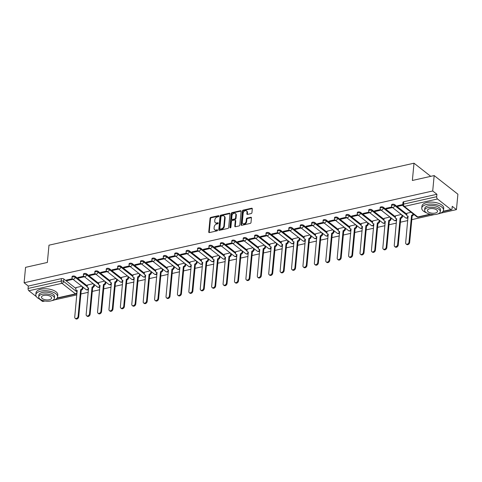 <?xml version="1.0" encoding="UTF-8"?>
<svg xmlns="http://www.w3.org/2000/svg" width="482" height="482" viewBox="0 0 482 482"><rect width="100%" height="100%" fill="white"/><g stroke="black" fill="none" stroke-linecap="round" stroke-linejoin="round"><path stroke-width="0.72" d="M218.918 216.093A0.603 0.434 -51.9 0 0 218.46 215.671L210.833 217.382A0.862 0.621 -51.9 0 0 210.044 218.304L208.748 231.993A0.862 0.621 -51.9 0 0 209.399 232.589L217.027 230.878A0.603 0.434 -51.9 0 0 217.129 229.812L216.141 230.035A2.747 1.988 -51.9 0 1 214.671 229.763A2.747 1.988 -51.9 0 1 214.074 228.119L214.177 226.974A2.747 1.988 -51.9 0 1 216.707 224.028L217.695 223.805A0.603 0.434 -51.9 0 0 217.798 222.744L216.81 222.961A2.747 1.988 -51.9 0 1 215.34 222.69A2.747 1.988 -51.9 0 1 214.737 221.045L214.845 219.906A2.747 1.988 -51.9 0 1 217.376 216.96L218.364 216.737A0.603 0.434 -51.9 0 0 218.918 216.093M251.146 213.574A0.862 0.621 -51.9 0 0 251.935 212.652L252.297 208.814A0.862 0.621 -51.9 0 0 251.652 208.218L243.181 210.122A0.862 0.621 -51.9 0 0 242.392 211.044L241.096 224.726A0.862 0.621 -51.9 0 0 241.741 225.323L250.218 223.419A0.862 0.621 -51.9 0 0 251.008 222.497L251.441 217.864A0.862 0.621 -51.9 0 0 250.797 217.262L247.17 218.075A0.862 0.621 -51.9 0 0 246.38 218.997L246.163 221.298A2.296 1.663 -51.9 0 1 244.856 223.407A2.296 1.663 -51.9 0 1 242.826 223.54A2.296 1.663 -51.9 0 1 242.326 222.16L243.175 213.152A2.296 1.663 -51.9 0 1 244.482 211.044A2.296 1.663 -51.9 0 1 246.513 210.917A2.296 1.663 -51.9 0 1 247.019 212.291L246.874 213.791A0.862 0.621 -51.9 0 0 247.519 214.394L251.146 213.574M24.1 282.759L25.558 267.347L47.356 262.455L48.989 245.181L414.002 163.199L412.369 180.473L434.168 175.575L432.709 190.986L24.1 282.759L28.299 286.061L28.07 288.459L61.208 281.018A1.747 0.801 5.4 0 1 63.624 281.434L77.054 291.978A1.747 0.801 5.4 0 1 77.108 292.026M229.968 213.833A0.862 0.621 -51.9 0 0 229.324 213.231L220.852 215.135A0.862 0.621 -51.9 0 0 220.063 216.057L218.768 229.739A0.862 0.621 -51.9 0 0 219.412 230.342L227.884 228.438A0.862 0.621 -51.9 0 0 228.673 227.516L229.968 213.833M232.017 212.628L240.488 210.724A0.862 0.621 -51.9 0 1 241.133 211.321L239.843 225.01A0.862 0.621 -51.9 0 1 239.048 225.931L235.427 226.745A0.862 0.621 -51.9 0 1 234.776 226.142L235.306 220.593A0.862 0.621 -51.9 0 0 234.656 219.997L232.252 220.533A0.862 0.621 -51.9 0 0 231.462 221.455L230.914 227.233A0.603 0.434 -51.9 0 1 229.908 227.462L231.227 213.55A0.862 0.621 -51.9 0 1 232.017 212.628L232.493 213.002L240.964 211.098L240.488 210.724M434.168 175.575L457.9 194.21L456.442 209.622L440.458 213.213M47.646 301.25L48.549 301.232M54.526 299.888L76.837 294.882M80.88 293.972L88.248 292.315M92.291 291.411L99.66 289.754M103.702 288.845L111.071 287.188M115.114 286.284L122.482 284.627M126.525 283.717L133.894 282.066M137.936 281.157L145.305 279.5M149.348 278.596L156.716 276.939M160.759 276.029L168.128 274.372M172.17 273.469L179.539 271.812M183.582 270.902L190.95 269.251M194.993 268.341L202.362 266.685M206.404 265.781L213.773 264.124M217.816 263.214L225.184 261.563M229.227 260.654L236.596 258.997M240.638 258.087L248.007 256.436M252.05 255.526L259.418 253.869M263.461 252.966L270.83 251.309M274.873 250.399L282.241 248.748M286.284 247.838L293.652 246.182M297.695 245.278L305.064 243.621M309.107 242.711L316.475 241.054M320.518 240.15L327.887 238.494M331.929 237.584L339.298 235.933M343.341 235.023L350.709 233.366M354.752 232.463L362.121 230.806M366.163 229.896L373.532 228.245M377.575 227.335L384.943 225.678M388.986 224.769L396.355 223.118M400.397 222.208L407.766 220.551M411.809 219.647L434.481 214.55M432.709 190.986L436.915 194.282L436.686 196.686A1.747 0.904 77.3 0 0 437.487 198.982L450.923 209.525A1.747 0.904 77.3 0 0 451.447 209.688A1.747 0.904 77.3 0 0 452.014 208.724L452.243 206.32L456.442 209.622M28.299 286.061L61.437 278.614A1.747 0.801 5.4 0 1 63.847 279.036L75.903 288.495M44.886 300.997L42.838 301.461A1.747 0.904 -102.7 0 1 42.308 301.298L39.295 298.936M36.397 296.659L28.878 290.754A1.747 0.904 -102.7 0 1 28.07 288.459M83.766 276.186L77.825 277.524L78.536 278.084L78.608 277.349M93.207 283.657L87.399 285.043M95.177 273.625L89.236 274.963L89.947 275.517L90.02 274.782M104.618 281.09L98.81 282.476M106.588 271.065L100.648 272.396L101.359 272.957L101.431 272.222M116.029 278.53L110.221 279.915M118 268.498L112.059 269.836L112.77 270.396L112.842 269.661M127.441 275.963L121.633 277.349M129.411 265.937L123.47 267.269L124.181 267.829L124.254 267.094M138.852 273.402L133.044 274.788M140.822 263.377L134.882 264.708L135.593 265.269L135.665 264.534M150.264 270.842L144.455 272.228M152.234 260.81L146.293 262.148L147.004 262.702L147.076 261.973M161.675 268.275L155.867 269.661M163.645 258.25L157.704 259.581L158.415 260.141L158.488 259.406M173.086 265.715L167.278 267.1M175.056 255.683L169.116 257.02L169.827 257.581L169.899 256.846M184.498 263.154L178.689 264.54M186.468 253.122L180.527 254.46L181.238 255.014L181.31 254.279M195.909 260.587L190.101 261.973M197.879 250.562L191.938 251.893L192.649 252.454L192.722 251.718M207.32 258.027L201.512 259.412M209.29 247.995L203.35 249.333L204.061 249.893L204.133 249.158M218.732 255.46L212.923 256.846M220.702 245.434L214.761 246.766L215.472 247.326L215.544 246.591M230.143 252.899L224.335 254.285M232.113 242.868L226.172 244.205L226.883 244.766L226.956 244.031M241.554 250.339L235.746 251.725M243.524 240.307L237.584 241.645L238.295 242.199L238.367 241.464M252.966 247.772L247.158 249.158M254.936 237.747L248.995 239.078L249.706 239.638L249.778 238.903M264.377 245.211L258.569 246.597M266.347 235.18L260.407 236.517L261.117 237.078L261.19 236.343M275.788 242.645L269.98 244.031M277.759 232.619L271.818 233.951L272.529 234.511L272.601 233.776M287.2 240.084L281.392 241.47M289.17 230.053L283.229 231.39L283.94 231.95L284.012 231.215M298.611 237.524L292.803 238.909M300.581 227.492L294.641 228.83L295.352 229.384L295.424 228.655M310.022 234.957L304.214 236.343M311.993 224.931L306.052 226.263L306.763 226.823L306.835 226.088M321.434 232.396L315.626 233.782M323.404 222.365L317.463 223.702L318.174 224.263L318.247 223.528M332.845 229.83L327.037 231.215M334.815 219.804L328.875 221.136L329.586 221.696L329.658 220.961M344.256 227.269L338.448 228.655M346.227 217.243L340.286 218.575L340.997 219.135L341.069 218.4M355.668 224.708L349.86 226.094M357.638 214.677L351.697 216.014L352.408 216.569L352.481 215.84M367.079 222.142L361.271 223.528M369.049 212.116L363.109 213.448L363.82 214.008L363.886 213.273M378.484 219.581L372.682 220.967M380.461 209.55L374.52 210.887L375.231 211.447L375.297 210.712M389.896 217.02L384.094 218.406M391.872 206.989L385.931 208.326L386.642 208.881L386.709 208.146M401.307 214.454L395.505 215.84M402.771 204.543L397.343 205.76L398.054 206.32L398.12 205.585M411.074 212.261L406.916 213.279M394.776 204.705L394.698 205.561A1.747 0.801 5.4 0 0 392.776 205.079A1.747 0.801 5.4 0 0 391.492 205.724L391.571 204.874A1.747 0.801 -174.6 0 1 392.854 204.223A1.747 0.801 -174.6 0 1 394.776 204.705L406.832 214.171M383.365 207.272L383.286 208.122A1.747 0.801 5.4 0 0 381.364 207.64A1.747 0.801 5.4 0 0 380.081 208.284L380.159 207.435A1.747 0.801 -174.6 0 1 381.443 206.79A1.747 0.801 -174.6 0 1 383.365 207.272L395.421 216.737M371.953 209.833L371.875 210.682A1.747 0.801 5.4 0 0 369.953 210.206A1.747 0.801 5.4 0 0 368.67 210.851L368.748 209.995A1.747 0.801 -174.6 0 1 370.031 209.351A1.747 0.801 -174.6 0 1 371.953 209.833L384.009 219.298M360.542 212.393L360.464 213.249A1.747 0.801 5.4 0 0 358.542 212.767A1.747 0.801 5.4 0 0 357.258 213.412L357.337 212.562A1.747 0.801 -174.6 0 1 358.62 211.917A1.747 0.801 -174.6 0 1 360.542 212.393L372.598 221.859M349.131 214.96L349.052 215.809A1.747 0.801 5.4 0 0 347.13 215.327A1.747 0.801 5.4 0 0 345.847 215.972L345.925 215.123A1.747 0.801 -174.6 0 1 347.209 214.478A1.747 0.801 -174.6 0 1 349.131 214.96L361.187 224.425M337.719 217.521L337.641 218.376A1.747 0.801 5.4 0 0 335.719 217.894A1.747 0.801 5.4 0 0 334.436 218.539L334.514 217.683A1.747 0.801 -174.6 0 1 335.797 217.039A1.747 0.801 -174.6 0 1 337.719 217.521L349.775 226.986M326.308 220.087L326.23 220.937A1.747 0.801 5.4 0 0 324.308 220.455A1.747 0.801 5.4 0 0 323.024 221.099L323.103 220.25A1.747 0.801 -174.6 0 1 324.386 219.605A1.747 0.801 -174.6 0 1 326.308 220.087L338.364 229.546M314.897 222.648L314.818 223.497A1.747 0.801 5.4 0 0 312.896 223.021A1.747 0.801 5.4 0 0 311.613 223.666L311.691 222.811A1.747 0.801 -174.6 0 1 312.975 222.166A1.747 0.801 -174.6 0 1 314.897 222.648L326.953 232.113M303.485 225.208L303.407 226.064A1.747 0.801 5.4 0 0 301.485 225.582A1.747 0.801 5.4 0 0 300.202 226.227L300.28 225.377A1.747 0.801 -174.6 0 1 301.563 224.726A1.747 0.801 -174.6 0 1 303.485 225.208L315.541 234.674M292.074 227.775L291.996 228.625A1.747 0.801 5.4 0 0 290.074 228.143A1.747 0.801 5.4 0 0 288.79 228.787L288.869 227.938A1.747 0.801 -174.6 0 1 290.152 227.293A1.747 0.801 -174.6 0 1 292.074 227.775L304.13 237.24M280.663 230.336L280.584 231.191A1.747 0.801 5.4 0 0 278.662 230.709A1.747 0.801 5.4 0 0 277.379 231.354L277.457 230.498A1.747 0.801 -174.6 0 1 278.741 229.854A1.747 0.801 -174.6 0 1 280.663 230.336L292.719 239.801M269.251 232.902L269.173 233.752A1.747 0.801 5.4 0 0 267.251 233.27A1.747 0.801 5.4 0 0 265.968 233.915L266.046 233.065A1.747 0.801 -174.6 0 1 267.329 232.42A1.747 0.801 -174.6 0 1 269.251 232.902L281.307 242.362M257.84 235.463L257.762 236.313A1.747 0.801 5.4 0 0 255.84 235.831A1.747 0.801 5.4 0 0 254.556 236.481L254.635 235.626A1.747 0.801 -174.6 0 1 255.918 234.981A1.747 0.801 -174.6 0 1 257.84 235.463L269.896 244.928M246.429 238.024L246.35 238.879A1.747 0.801 5.4 0 0 244.428 238.397A1.747 0.801 5.4 0 0 243.145 239.042L243.223 238.192A1.747 0.801 -174.6 0 1 244.507 237.542A1.747 0.801 -174.6 0 1 246.429 238.024L258.485 247.489M235.017 240.59L234.939 241.44A1.747 0.801 5.4 0 0 233.017 240.958A1.747 0.801 5.4 0 0 231.734 241.603L231.812 240.753A1.747 0.801 -174.6 0 1 233.095 240.108A1.747 0.801 -174.6 0 1 235.017 240.59L247.073 250.056M223.606 243.151L223.528 244.006A1.747 0.801 5.4 0 0 221.606 243.524A1.747 0.801 5.4 0 0 220.322 244.169L220.401 243.314A1.747 0.801 -174.6 0 1 221.684 242.669A1.747 0.801 -174.6 0 1 223.606 243.151L235.662 252.616M212.194 245.712L212.116 246.567A1.747 0.801 5.4 0 0 210.194 246.085A1.747 0.801 5.4 0 0 208.911 246.73L208.989 245.88A1.747 0.801 -174.6 0 1 210.273 245.236A1.747 0.801 -174.6 0 1 212.194 245.712L224.251 255.177M200.783 248.278L200.705 249.128A1.747 0.801 5.4 0 0 198.783 248.646A1.747 0.801 5.4 0 0 197.5 249.29L197.578 248.441A1.747 0.801 -174.6 0 1 198.861 247.796A1.747 0.801 -174.6 0 1 200.783 248.278L212.839 257.743M189.372 250.839L189.293 251.694A1.747 0.801 5.4 0 0 187.371 251.212A1.747 0.801 5.4 0 0 186.088 251.857L186.166 251.002A1.747 0.801 -174.6 0 1 187.45 250.357A1.747 0.801 -174.6 0 1 189.372 250.839L201.428 260.304M177.96 253.405L177.882 254.255A1.747 0.801 5.4 0 0 175.96 253.773A1.747 0.801 5.4 0 0 174.677 254.418L174.755 253.568A1.747 0.801 -174.6 0 1 176.038 252.923A1.747 0.801 -174.6 0 1 177.96 253.405L190.016 262.865M166.549 255.966L166.471 256.816A1.747 0.801 5.4 0 0 164.549 256.34A1.747 0.801 5.4 0 0 163.265 256.984L163.344 256.129A1.747 0.801 -174.6 0 1 164.627 255.484A1.747 0.801 -174.6 0 1 166.549 255.966L178.605 265.431M155.138 258.527L155.059 259.382A1.747 0.801 5.4 0 0 153.137 258.9A1.747 0.801 5.4 0 0 151.854 259.545L151.932 258.695A1.747 0.801 -174.6 0 1 153.216 258.051A1.747 0.801 -174.6 0 1 155.138 258.527L167.194 267.992M143.726 261.093L143.648 261.943A1.747 0.801 5.4 0 0 141.726 261.461A1.747 0.801 5.4 0 0 140.443 262.106L140.521 261.256A1.747 0.801 -174.6 0 1 141.804 260.611A1.747 0.801 -174.6 0 1 143.726 261.093L155.782 270.559M132.315 263.654L132.237 264.51A1.747 0.801 5.4 0 0 130.315 264.028A1.747 0.801 5.4 0 0 129.031 264.672L129.11 263.817A1.747 0.801 -174.6 0 1 130.393 263.172A1.747 0.801 -174.6 0 1 132.315 263.654L144.371 273.119M120.904 266.221L120.825 267.07A1.747 0.801 5.4 0 0 118.903 266.588A1.747 0.801 5.4 0 0 117.62 267.233L117.698 266.383A1.747 0.801 -174.6 0 1 118.982 265.739A1.747 0.801 -174.6 0 1 120.904 266.221L132.96 275.68M109.492 268.781L109.414 269.631A1.747 0.801 5.4 0 0 107.492 269.149A1.747 0.801 5.4 0 0 106.209 269.8L106.287 268.944A1.747 0.801 -174.6 0 1 107.57 268.299A1.747 0.801 -174.6 0 1 109.492 268.781L121.548 278.247M98.081 271.342L98.003 272.197A1.747 0.801 5.4 0 0 96.081 271.715A1.747 0.801 5.4 0 0 94.797 272.36L94.876 271.511A1.747 0.801 -174.6 0 1 96.159 270.86A1.747 0.801 -174.6 0 1 98.081 271.342L110.137 280.807M86.67 273.909L86.591 274.758A1.747 0.801 5.4 0 0 84.669 274.276A1.747 0.801 5.4 0 0 83.386 274.921L83.464 274.071A1.747 0.801 -174.6 0 1 84.748 273.427A1.747 0.801 -174.6 0 1 86.67 273.909L98.726 283.374M75.258 276.469L75.18 277.325A1.747 0.801 5.4 0 0 73.258 276.843A1.747 0.801 5.4 0 0 71.975 277.487L72.053 276.632A1.747 0.801 -174.6 0 1 73.336 275.987A1.747 0.801 -174.6 0 1 75.258 276.469L87.314 285.934M414.002 163.199L430.745 176.346M72.354 278.753L66.414 280.084L67.125 280.645L67.197 279.909M81.795 286.218L75.987 287.603M67.125 280.645L73.011 279.325M436.915 194.282L403.777 201.729A1.747 0.801 -174.6 0 0 402.982 202.307L402.753 204.711A1.747 0.801 5.4 0 1 403.548 204.127L436.686 196.686M78.536 278.084L84.422 276.758M89.947 275.517L95.834 274.198M101.359 272.957L107.245 271.637M112.77 270.396L118.656 269.07M124.181 267.829L130.068 266.51M135.593 265.269L141.479 263.943M147.004 262.702L152.89 261.383M158.415 260.141L164.302 258.822M169.827 257.581L175.713 256.255M181.238 255.014L187.124 253.695M192.649 252.454L198.536 251.128M204.061 249.893L209.947 248.567M215.472 247.326L221.358 246.007M226.883 244.766L232.77 243.44M238.295 242.199L244.181 240.88M249.706 239.638L255.593 238.313M261.117 237.078L267.004 235.752M272.529 234.511L278.415 233.192M283.94 231.95L289.827 230.625M295.352 229.384L301.238 228.064M306.763 226.823L312.649 225.504M318.174 224.263L324.061 222.937M329.586 221.696L335.472 220.376M340.997 219.135L346.883 217.81M352.408 216.569L358.295 215.249M363.82 214.008L369.706 212.689M375.231 211.447L381.117 210.122M386.642 208.881L392.529 207.561M398.054 206.32L402.789 205.254M215.34 222.69L215.816 223.064A2.747 1.988 -51.9 0 0 217.28 223.335L216.81 222.961M217.798 222.744L218.25 223.1L217.28 223.335M214.671 229.763L215.147 230.137A2.747 1.988 -51.9 0 0 216.617 230.408L216.141 230.035M217.581 230.191L216.617 230.408M218.918 216.05L211.309 217.756A0.862 0.621 -51.9 0 0 210.52 218.677L209.224 232.36A0.862 0.621 -51.9 0 0 209.242 232.607M229.95 213.586A0.862 0.621 -51.9 0 0 229.8 213.604L221.322 215.508A0.862 0.621 -51.9 0 0 220.533 216.43L219.244 230.113A0.862 0.621 -51.9 0 0 219.256 230.354M221.539 216.02A0.603 0.434 -51.9 0 0 220.985 216.665L219.852 228.679A0.603 0.434 -51.9 0 0 220.304 229.101L221.346 228.866A2.747 1.988 -51.9 0 0 223.871 225.913L224.648 217.707A2.747 1.988 -51.9 0 0 224.046 216.057A2.747 1.988 -51.9 0 0 222.582 215.785L221.539 216.02M219.985 229.04L220.455 229.414A0.603 0.434 -51.9 0 0 220.78 229.468L220.304 229.101M224.046 216.057L224.522 216.43A2.747 1.988 -51.9 0 1 225.124 218.075L224.347 226.287A2.747 1.988 -51.9 0 1 221.822 229.239L220.78 229.468M235.114 220.081L235.59 220.455A0.862 0.621 -51.9 0 1 235.776 220.967L235.252 226.516A0.862 0.621 -51.9 0 0 235.27 226.763M232.493 213.002A0.862 0.621 -51.9 0 0 231.697 213.924L230.384 227.835A0.603 0.434 -51.9 0 0 230.384 227.878M235.849 214.833A2.296 1.663 -51.9 0 0 235.349 213.46A2.296 1.663 -51.9 0 0 233.312 213.592A2.296 1.663 -51.9 0 0 232.005 215.701L231.703 218.87A0.862 0.621 -51.9 0 0 232.354 219.473L234.758 218.93A0.862 0.621 -51.9 0 0 235.547 218.009L235.849 214.833L236.325 215.207A2.296 1.663 -51.9 0 0 235.819 213.833L235.349 213.46M231.896 219.388L232.366 219.762A0.862 0.621 -51.9 0 0 232.83 219.846L232.354 219.473M236.325 215.207L236.023 218.382A0.862 0.621 -51.9 0 1 235.234 219.304L232.83 219.846M246.513 210.917L246.989 211.285A2.296 1.663 -51.9 0 1 247.489 212.664L247.35 214.165A0.862 0.621 -51.9 0 0 247.368 214.406M242.826 223.54L243.302 223.913A2.296 1.663 -51.9 0 0 245.332 223.781A2.296 1.663 -51.9 0 0 246.639 221.672L246.163 221.298M251.429 217.617A0.862 0.621 -51.9 0 0 251.273 217.635L247.646 218.448A0.862 0.621 -51.9 0 0 246.856 219.37L246.639 221.672M252.285 208.573A0.862 0.621 -51.9 0 0 252.128 208.592L243.657 210.495A0.862 0.621 -51.9 0 0 242.868 211.411L241.572 225.1A0.862 0.621 -51.9 0 0 241.59 225.341M83.061 287.212L82.964 288.218A1.747 1.265 128.1 0 1 81.356 290.098L80.735 289.61A1.747 1.265 -51.9 0 0 82.35 287.736L82.44 286.724M75.993 287.519L75.837 289.194A1.747 1.265 -51.9 0 0 76.216 290.242A1.747 1.265 -51.9 0 0 77.156 290.417L74.74 317.114A2.012 1.458 -51.9 0 0 75.174 318.319A2.012 1.458 -51.9 0 0 76.957 318.204A2.012 1.458 -51.9 0 0 78.102 316.355L80.627 289.634M81.247 290.122L78.717 316.837A2.012 1.458 128.1 0 1 77.572 318.686A2.012 1.458 128.1 0 1 75.794 318.801L75.174 318.319M77.216 290.905A1.747 1.265 128.1 0 1 76.837 290.73L76.216 290.242M94.472 284.645L94.376 285.657A1.747 1.265 128.1 0 1 92.767 287.531L92.146 287.049A1.747 1.265 -51.9 0 0 93.761 285.169L93.851 284.163M87.405 284.958L87.248 286.633A1.747 1.265 -51.9 0 0 87.628 287.682A1.747 1.265 -51.9 0 0 88.568 287.85L86.151 314.547A2.012 1.458 -51.9 0 0 86.585 315.752A2.012 1.458 -51.9 0 0 88.369 315.638A2.012 1.458 -51.9 0 0 89.513 313.794L92.038 287.073M92.658 287.555L90.128 314.276A2.012 1.458 128.1 0 1 88.983 316.126A2.012 1.458 128.1 0 1 87.206 316.24L86.585 315.752M88.628 288.344A1.747 1.265 128.1 0 1 88.248 288.164L87.628 287.682M105.883 282.084L105.787 283.091A1.747 1.265 128.1 0 1 104.178 284.97L103.558 284.482A1.747 1.265 -51.9 0 0 105.172 282.609L105.263 281.602M98.816 282.392L98.659 284.067A1.747 1.265 -51.9 0 0 99.039 285.115A1.747 1.265 -51.9 0 0 99.973 285.29L97.557 311.987A2.012 1.458 -51.9 0 0 97.997 313.192A2.012 1.458 -51.9 0 0 99.78 313.077A2.012 1.458 -51.9 0 0 100.925 311.227L103.449 284.507M104.07 284.995L101.539 311.715A2.012 1.458 128.1 0 1 100.395 313.559A2.012 1.458 128.1 0 1 98.617 313.674L97.997 313.192M100.039 285.778A1.747 1.265 128.1 0 1 99.66 285.603L99.039 285.115M52.002 300.593A10.935 5.007 -174.6 0 0 52.646 300.461A10.935 5.007 -174.6 0 0 57.599 296.834A10.935 5.007 -174.6 0 0 52.122 291.845A10.935 5.007 -174.6 0 0 40.777 291.146A10.935 5.007 -174.6 0 0 35.819 294.773A10.935 5.007 -174.6 0 0 40.621 299.515M57.599 296.834L57.786 294.9A10.935 5.007 -174.6 0 0 52.303 289.905A10.935 5.007 -174.6 0 0 40.958 289.212A10.935 5.007 -174.6 0 0 36.005 292.839L35.819 294.773M38.705 296.846L38.867 295.062A7.875 3.603 5.4 0 1 42.44 292.447A7.875 3.603 5.4 0 1 50.604 292.954A7.875 3.603 5.4 0 1 54.55 296.544L54.382 298.328A7.875 3.603 -174.6 0 0 50.435 294.737A7.875 3.603 -174.6 0 0 42.271 294.231A7.875 3.603 -174.6 0 0 38.705 296.846A7.875 3.603 -174.6 0 0 42.651 300.437A7.875 3.603 -174.6 0 0 50.815 300.937A7.875 3.603 -174.6 0 0 54.382 298.328M43.79 295.424A5.073 2.326 -174.6 0 0 41.488 297.105A5.073 2.326 -174.6 0 0 44.031 299.424A5.073 2.326 -174.6 0 0 49.297 299.75A5.073 2.326 -174.6 0 0 51.592 298.063A5.073 2.326 -174.6 0 0 49.05 295.749A5.073 2.326 -174.6 0 0 43.79 295.424M437.933 213.912A10.935 5.007 -174.6 0 0 438.578 213.785A10.935 5.007 -174.6 0 0 443.536 210.152A10.935 5.007 -174.6 0 0 438.054 205.163A10.935 5.007 -174.6 0 0 426.715 204.464A10.935 5.007 -174.6 0 0 421.756 208.091A10.935 5.007 -174.6 0 0 426.552 212.839M443.536 210.152L443.717 208.218A10.935 5.007 -174.6 0 0 438.24 203.229A10.935 5.007 -174.6 0 0 426.895 202.53A10.935 5.007 -174.6 0 0 421.943 206.157L421.756 208.091M424.636 210.164L424.805 208.381A7.875 3.603 5.4 0 1 428.377 205.772A7.875 3.603 5.4 0 1 436.541 206.272A7.875 3.603 5.4 0 1 440.488 209.863L440.319 211.646A7.875 3.603 -174.6 0 0 436.373 208.055A7.875 3.603 -174.6 0 0 428.209 207.549A7.875 3.603 -174.6 0 0 424.636 210.164A7.875 3.603 -174.6 0 0 428.582 213.755A7.875 3.603 -174.6 0 0 436.752 214.261A7.875 3.603 -174.6 0 0 440.319 211.646M429.727 208.742A5.073 2.326 -174.6 0 0 427.426 210.429A5.073 2.326 -174.6 0 0 429.968 212.743A5.073 2.326 -174.6 0 0 435.228 213.068A5.073 2.326 -174.6 0 0 437.529 211.381A5.073 2.326 -174.6 0 0 434.987 209.068A5.073 2.326 -174.6 0 0 429.727 208.742M117.295 279.524L117.198 280.53A1.747 1.265 128.1 0 1 115.59 282.404L114.969 281.922A1.747 1.265 -51.9 0 0 116.584 280.042L116.674 279.036M110.227 279.831L110.071 281.506A1.747 1.265 -51.9 0 0 110.45 282.554A1.747 1.265 -51.9 0 0 111.384 282.729L108.968 309.42A2.012 1.458 -51.9 0 0 109.408 310.625A2.012 1.458 -51.9 0 0 111.191 310.516A2.012 1.458 -51.9 0 0 112.336 308.667L114.861 281.946M115.481 282.434L112.951 309.149A2.012 1.458 128.1 0 1 111.806 310.998A2.012 1.458 128.1 0 1 110.029 311.113L109.408 310.625M111.45 283.217A1.747 1.265 128.1 0 1 111.071 283.036L110.45 282.554M128.706 276.957L128.61 277.963A1.747 1.265 128.1 0 1 127.001 279.843L126.38 279.361A1.747 1.265 -51.9 0 0 127.995 277.481L128.085 276.475M121.639 277.271L121.482 278.945A1.747 1.265 -51.9 0 0 121.862 279.994A1.747 1.265 -51.9 0 0 122.796 280.163L120.38 306.859A2.012 1.458 -51.9 0 0 120.819 308.064A2.012 1.458 -51.9 0 0 122.603 307.95A2.012 1.458 -51.9 0 0 123.747 306.106L126.272 279.385M126.893 279.867L124.362 306.588A2.012 1.458 128.1 0 1 123.217 308.438A2.012 1.458 128.1 0 1 121.44 308.546L120.819 308.064M122.862 280.657A1.747 1.265 128.1 0 1 122.482 280.476L121.862 279.994M140.117 274.397L140.021 275.403A1.747 1.265 128.1 0 1 138.412 277.283L137.792 276.795A1.747 1.265 -51.9 0 0 139.4 274.921L139.497 273.915M133.05 274.704L132.893 276.379A1.747 1.265 -51.9 0 0 133.273 277.427A1.747 1.265 -51.9 0 0 134.207 277.602L131.791 304.299A2.012 1.458 -51.9 0 0 132.231 305.504A2.012 1.458 -51.9 0 0 134.014 305.389A2.012 1.458 -51.9 0 0 135.159 303.54L137.683 276.819M138.304 277.307L135.773 304.028A2.012 1.458 128.1 0 1 134.629 305.871A2.012 1.458 128.1 0 1 132.851 305.986L132.231 305.504M134.273 278.09A1.747 1.265 128.1 0 1 133.894 277.915L133.273 277.427M151.529 271.836L151.432 272.842A1.747 1.265 128.1 0 1 149.824 274.716L149.203 274.234A1.747 1.265 -51.9 0 0 150.812 272.354L150.908 271.348M144.461 272.143L144.305 273.818A1.747 1.265 -51.9 0 0 144.684 274.867A1.747 1.265 -51.9 0 0 145.618 275.035L143.202 301.732A2.012 1.458 -51.9 0 0 143.642 302.937A2.012 1.458 -51.9 0 0 145.425 302.823A2.012 1.458 -51.9 0 0 146.57 300.979L149.095 274.258M149.715 274.74L147.185 301.461A2.012 1.458 128.1 0 1 146.04 303.311A2.012 1.458 128.1 0 1 144.263 303.425L143.642 302.937M145.685 275.529A1.747 1.265 128.1 0 1 145.305 275.349L144.684 274.867M162.94 269.269L162.844 270.275A1.747 1.265 128.1 0 1 161.235 272.155L160.614 271.667A1.747 1.265 -51.9 0 0 162.223 269.793L162.32 268.787M155.873 269.577L155.716 271.258A1.747 1.265 -51.9 0 0 156.096 272.3A1.747 1.265 -51.9 0 0 157.03 272.475L154.614 299.171A2.012 1.458 -51.9 0 0 155.053 300.376A2.012 1.458 -51.9 0 0 156.837 300.262A2.012 1.458 -51.9 0 0 157.982 298.412L160.506 271.697M161.127 272.179L158.596 298.9A2.012 1.458 128.1 0 1 157.451 300.744A2.012 1.458 128.1 0 1 155.674 300.858L155.053 300.376M157.096 272.969A1.747 1.265 128.1 0 1 156.716 272.788L156.096 272.3M174.351 266.709L174.255 267.715A1.747 1.265 128.1 0 1 172.646 269.589L172.026 269.107A1.747 1.265 -51.9 0 0 173.634 267.227L173.731 266.221M167.284 267.016L167.127 268.691A1.747 1.265 -51.9 0 0 167.507 269.739A1.747 1.265 -51.9 0 0 168.441 269.914L166.025 296.605A2.012 1.458 -51.9 0 0 166.465 297.81A2.012 1.458 -51.9 0 0 168.248 297.701A2.012 1.458 -51.9 0 0 169.393 295.852L171.917 269.131M172.538 269.619L170.007 296.334A2.012 1.458 128.1 0 1 168.863 298.183A2.012 1.458 128.1 0 1 167.085 298.298L166.465 297.81M168.507 270.402A1.747 1.265 128.1 0 1 168.128 270.221L167.507 269.739M185.763 264.142L185.666 265.148A1.747 1.265 128.1 0 1 184.058 267.028L183.437 266.546A1.747 1.265 -51.9 0 0 185.046 264.666L185.142 263.66M178.695 264.455L178.539 266.13A1.747 1.265 -51.9 0 0 178.918 267.179A1.747 1.265 -51.9 0 0 179.852 267.347L177.436 294.044A2.012 1.458 -51.9 0 0 177.876 295.249A2.012 1.458 -51.9 0 0 179.659 295.135A2.012 1.458 -51.9 0 0 180.804 293.291L183.329 266.57M183.949 267.052L181.419 293.773A2.012 1.458 128.1 0 1 180.274 295.623A2.012 1.458 128.1 0 1 178.497 295.731L177.876 295.249M179.919 267.841A1.747 1.265 128.1 0 1 179.539 267.661L178.918 267.179M197.174 261.581L197.078 262.588A1.747 1.265 128.1 0 1 195.469 264.467L194.849 263.979A1.747 1.265 -51.9 0 0 196.457 262.106L196.554 261.099M190.107 261.889L189.95 263.564A1.747 1.265 -51.9 0 0 190.33 264.612A1.747 1.265 -51.9 0 0 191.264 264.787L188.848 291.483A2.012 1.458 -51.9 0 0 189.287 292.688A2.012 1.458 -51.9 0 0 191.071 292.574A2.012 1.458 -51.9 0 0 192.216 290.724L194.74 264.003M195.361 264.491L192.83 291.212A2.012 1.458 128.1 0 1 191.685 293.056A2.012 1.458 128.1 0 1 189.908 293.17L189.287 292.688M191.33 265.275A1.747 1.265 128.1 0 1 190.95 265.1L190.33 264.612M208.585 259.021L208.489 260.027A1.747 1.265 128.1 0 1 206.88 261.901L206.26 261.419A1.747 1.265 -51.9 0 0 207.869 259.539L207.965 258.533M201.518 259.328L201.362 261.003A1.747 1.265 -51.9 0 0 201.741 262.051A1.747 1.265 -51.9 0 0 202.675 262.226L200.259 288.917A2.012 1.458 -51.9 0 0 200.699 290.122A2.012 1.458 -51.9 0 0 202.482 290.013A2.012 1.458 -51.9 0 0 203.627 288.164L206.151 261.443M206.772 261.925L204.241 288.646A2.012 1.458 128.1 0 1 203.097 290.495A2.012 1.458 128.1 0 1 201.319 290.61L200.699 290.122M202.741 262.714A1.747 1.265 128.1 0 1 202.362 262.533L201.741 262.051M219.997 256.454L219.9 257.46A1.747 1.265 128.1 0 1 218.292 259.34L217.671 258.858A1.747 1.265 -51.9 0 0 219.28 256.978L219.376 255.972M212.93 256.767L212.773 258.442A1.747 1.265 -51.9 0 0 213.152 259.491A1.747 1.265 -51.9 0 0 214.086 259.659L211.67 286.356A2.012 1.458 -51.9 0 0 212.11 287.561A2.012 1.458 -51.9 0 0 213.894 287.447A2.012 1.458 -51.9 0 0 215.038 285.597L217.563 258.882M218.183 259.364L215.653 286.085A2.012 1.458 128.1 0 1 214.508 287.935A2.012 1.458 128.1 0 1 212.731 288.043L212.11 287.561M214.153 260.153A1.747 1.265 128.1 0 1 213.773 259.973L213.152 259.491M231.408 253.893L231.312 254.9A1.747 1.265 128.1 0 1 229.703 256.779L229.083 256.291A1.747 1.265 -51.9 0 0 230.691 254.418L230.788 253.405M224.341 254.201L224.184 255.876A1.747 1.265 -51.9 0 0 224.564 256.924A1.747 1.265 -51.9 0 0 225.498 257.099L223.082 283.79A2.012 1.458 -51.9 0 0 223.521 285.001A2.012 1.458 -51.9 0 0 225.305 284.886A2.012 1.458 -51.9 0 0 226.45 283.036L228.974 256.316M229.589 256.804L227.064 283.518A2.012 1.458 128.1 0 1 225.919 285.368A2.012 1.458 128.1 0 1 224.142 285.483L223.521 285.001M225.564 257.587A1.747 1.265 128.1 0 1 225.184 257.412L224.564 256.924M242.82 251.327L242.723 252.339A1.747 1.265 128.1 0 1 241.114 254.213L240.494 253.731A1.747 1.265 -51.9 0 0 242.103 251.851L242.199 250.845M235.752 251.64L235.596 253.315A1.747 1.265 -51.9 0 0 235.975 254.363A1.747 1.265 -51.9 0 0 236.909 254.532L234.493 281.229A2.012 1.458 -51.9 0 0 234.933 282.434A2.012 1.458 -51.9 0 0 236.716 282.319A2.012 1.458 -51.9 0 0 237.861 280.476L240.385 253.755M241 254.237L238.476 280.958A2.012 1.458 128.1 0 1 237.331 282.807A2.012 1.458 128.1 0 1 235.553 282.922L234.933 282.434M236.975 255.026A1.747 1.265 128.1 0 1 236.596 254.845L235.975 254.363M254.231 248.766L254.135 249.772A1.747 1.265 128.1 0 1 252.526 251.652L251.905 251.164A1.747 1.265 -51.9 0 0 253.514 249.29L253.61 248.284M247.164 249.073L247.007 250.748A1.747 1.265 -51.9 0 0 247.387 251.797A1.747 1.265 -51.9 0 0 248.32 251.972L245.904 278.668A2.012 1.458 -51.9 0 0 246.344 279.873A2.012 1.458 -51.9 0 0 248.128 279.759A2.012 1.458 -51.9 0 0 249.272 277.909L251.797 251.188M252.411 251.676L249.887 278.397A2.012 1.458 128.1 0 1 248.742 280.241A2.012 1.458 128.1 0 1 246.965 280.355L246.344 279.873M248.381 252.46A1.747 1.265 128.1 0 1 248.007 252.285L247.387 251.797M265.642 246.206L265.546 247.212A1.747 1.265 128.1 0 1 263.937 249.086L263.317 248.604A1.747 1.265 -51.9 0 0 264.925 246.724L265.022 245.718M258.575 246.513L258.418 248.188A1.747 1.265 -51.9 0 0 258.798 249.236A1.747 1.265 -51.9 0 0 259.732 249.411L257.316 276.102A2.012 1.458 -51.9 0 0 257.756 277.307A2.012 1.458 -51.9 0 0 259.539 277.198A2.012 1.458 -51.9 0 0 260.684 275.349L263.208 248.628M263.823 249.11L261.298 275.831A2.012 1.458 128.1 0 1 260.153 277.68A2.012 1.458 128.1 0 1 258.376 277.795L257.756 277.307M259.792 249.899A1.747 1.265 128.1 0 1 259.418 249.718L258.798 249.236M277.054 243.639L276.957 244.645A1.747 1.265 128.1 0 1 275.349 246.525L274.728 246.043A1.747 1.265 -51.9 0 0 276.337 244.163L276.433 243.157M269.986 243.952L269.83 245.627A1.747 1.265 -51.9 0 0 270.209 246.676A1.747 1.265 -51.9 0 0 271.143 246.844L268.727 273.541A2.012 1.458 -51.9 0 0 269.167 274.746A2.012 1.458 -51.9 0 0 270.95 274.632A2.012 1.458 -51.9 0 0 272.095 272.788L274.62 246.067M275.234 246.549L272.71 273.27A2.012 1.458 128.1 0 1 271.565 275.12A2.012 1.458 128.1 0 1 269.787 275.228L269.167 274.746M271.203 247.338A1.747 1.265 128.1 0 1 270.83 247.158L270.209 246.676M288.465 241.078L288.369 242.085A1.747 1.265 128.1 0 1 286.76 243.964L286.139 243.476A1.747 1.265 -51.9 0 0 287.748 241.603L287.844 240.596M281.398 241.386L281.241 243.061A1.747 1.265 -51.9 0 0 281.621 244.109A1.747 1.265 -51.9 0 0 282.554 244.284L280.138 270.98A2.012 1.458 -51.9 0 0 280.578 272.185A2.012 1.458 -51.9 0 0 282.362 272.071A2.012 1.458 -51.9 0 0 283.506 270.221L286.031 243.5M286.645 243.988L284.121 270.709A2.012 1.458 128.1 0 1 282.976 272.553A2.012 1.458 128.1 0 1 281.199 272.667L280.578 272.185M282.615 244.772A1.747 1.265 128.1 0 1 282.241 244.597L281.621 244.109M299.876 238.518L299.78 239.524A1.747 1.265 128.1 0 1 298.171 241.398L297.551 240.916A1.747 1.265 -51.9 0 0 299.159 239.036L299.256 238.03M292.809 238.825L292.652 240.5A1.747 1.265 -51.9 0 0 293.032 241.548A1.747 1.265 -51.9 0 0 293.966 241.717L291.55 268.414A2.012 1.458 -51.9 0 0 291.99 269.619A2.012 1.458 -51.9 0 0 293.773 269.504A2.012 1.458 -51.9 0 0 294.918 267.661L297.442 240.94M298.057 241.422L295.532 268.143A2.012 1.458 128.1 0 1 294.388 269.992A2.012 1.458 128.1 0 1 292.61 270.107L291.99 269.619M294.026 242.211A1.747 1.265 128.1 0 1 293.652 242.03L293.032 241.548M311.288 235.951L311.191 236.957A1.747 1.265 128.1 0 1 309.583 238.837L308.962 238.349A1.747 1.265 -51.9 0 0 310.571 236.475L310.667 235.469M304.22 236.258L304.064 237.939A1.747 1.265 -51.9 0 0 304.443 238.982A1.747 1.265 -51.9 0 0 305.377 239.156L302.961 265.853A2.012 1.458 -51.9 0 0 303.401 267.058A2.012 1.458 -51.9 0 0 305.184 266.944A2.012 1.458 -51.9 0 0 306.329 265.094L308.854 238.379M309.468 238.861L306.944 265.582A2.012 1.458 128.1 0 1 305.799 267.426A2.012 1.458 128.1 0 1 304.022 267.54L303.401 267.058M305.437 239.644A1.747 1.265 128.1 0 1 305.064 239.47L304.443 238.982M322.699 233.39L322.603 234.397A1.747 1.265 128.1 0 1 320.994 236.27L320.373 235.788A1.747 1.265 -51.9 0 0 321.982 233.909L322.078 232.902M315.632 233.698L315.475 235.373A1.747 1.265 -51.9 0 0 315.855 236.421A1.747 1.265 -51.9 0 0 316.788 236.596L314.372 263.286A2.012 1.458 -51.9 0 0 314.812 264.491A2.012 1.458 -51.9 0 0 316.596 264.383A2.012 1.458 -51.9 0 0 317.74 262.533L320.265 235.812M320.879 236.3L318.355 263.015A2.012 1.458 128.1 0 1 317.21 264.865A2.012 1.458 128.1 0 1 315.433 264.98L314.812 264.491M316.849 237.084A1.747 1.265 128.1 0 1 316.475 236.903L315.855 236.421M334.11 230.824L334.014 231.83A1.747 1.265 128.1 0 1 332.405 233.71L331.785 233.228A1.747 1.265 -51.9 0 0 333.393 231.348L333.49 230.342M327.043 231.137L326.886 232.812A1.747 1.265 -51.9 0 0 327.266 233.86A1.747 1.265 -51.9 0 0 328.2 234.029L325.784 260.726A2.012 1.458 -51.9 0 0 326.224 261.931A2.012 1.458 -51.9 0 0 328.007 261.816A2.012 1.458 -51.9 0 0 329.152 259.973L331.676 233.252M332.291 233.734L329.766 260.455A2.012 1.458 128.1 0 1 328.622 262.304A2.012 1.458 128.1 0 1 326.844 262.413L326.224 261.931M328.26 234.523A1.747 1.265 128.1 0 1 327.887 234.342L327.266 233.86M345.522 228.263L345.425 229.269A1.747 1.265 128.1 0 1 343.817 231.149L343.196 230.661A1.747 1.265 -51.9 0 0 344.805 228.787L344.901 227.781M338.454 228.57L338.298 230.245A1.747 1.265 -51.9 0 0 338.677 231.294A1.747 1.265 -51.9 0 0 339.611 231.468L337.195 258.165A2.012 1.458 -51.9 0 0 337.635 259.37A2.012 1.458 -51.9 0 0 339.418 259.256A2.012 1.458 -51.9 0 0 340.563 257.406L343.088 230.685M343.702 231.173L341.178 257.894A2.012 1.458 128.1 0 1 340.033 259.738A2.012 1.458 128.1 0 1 338.256 259.852L337.635 259.37M339.671 231.956A1.747 1.265 128.1 0 1 339.298 231.782L338.677 231.294M356.933 225.703L356.837 226.709A1.747 1.265 128.1 0 1 355.228 228.582L354.607 228.1A1.747 1.265 -51.9 0 0 356.216 226.221L356.312 225.215M349.866 226.01L349.709 227.685A1.747 1.265 -51.9 0 0 350.089 228.733A1.747 1.265 -51.9 0 0 351.023 228.908L348.607 255.599A2.012 1.458 -51.9 0 0 349.046 256.804A2.012 1.458 -51.9 0 0 350.824 256.689A2.012 1.458 -51.9 0 0 351.974 254.845L354.499 228.125M355.113 228.607L352.589 255.327A2.012 1.458 128.1 0 1 351.444 257.177A2.012 1.458 128.1 0 1 349.667 257.292L349.046 256.804M351.083 229.396A1.747 1.265 128.1 0 1 350.709 229.215L350.089 228.733M368.344 223.136L368.248 224.142A1.747 1.265 128.1 0 1 366.639 226.022L366.019 225.54A1.747 1.265 -51.9 0 0 367.627 223.66L367.724 222.654M361.277 223.443L361.12 225.124A1.747 1.265 -51.9 0 0 361.5 226.166A1.747 1.265 -51.9 0 0 362.434 226.341L360.018 253.038A2.012 1.458 -51.9 0 0 360.458 254.243A2.012 1.458 -51.9 0 0 362.235 254.128A2.012 1.458 -51.9 0 0 363.386 252.279L365.91 225.564M366.525 226.046L364 252.767A2.012 1.458 128.1 0 1 362.856 254.617A2.012 1.458 128.1 0 1 361.078 254.725L360.458 254.243M362.494 226.835A1.747 1.265 128.1 0 1 362.121 226.654L361.5 226.166M379.75 220.575L379.659 221.581A1.747 1.265 128.1 0 1 378.051 223.461L377.43 222.973A1.747 1.265 -51.9 0 0 379.039 221.093L379.135 220.087M372.688 220.883L372.532 222.557A1.747 1.265 -51.9 0 0 372.911 223.606A1.747 1.265 -51.9 0 0 373.845 223.781L371.429 250.471A2.012 1.458 -51.9 0 0 371.869 251.676A2.012 1.458 -51.9 0 0 373.646 251.568A2.012 1.458 -51.9 0 0 374.797 249.718L377.322 222.997M377.936 223.485L375.412 250.2A2.012 1.458 128.1 0 1 374.267 252.05A2.012 1.458 128.1 0 1 372.49 252.164L371.869 251.676M373.905 224.269A1.747 1.265 128.1 0 1 373.532 224.094L372.911 223.606M391.161 218.009L391.071 219.021A1.747 1.265 128.1 0 1 389.462 220.895L388.841 220.413A1.747 1.265 -51.9 0 0 390.45 218.533L390.547 217.527M384.1 218.322L383.943 219.997A1.747 1.265 -51.9 0 0 384.323 221.045A1.747 1.265 -51.9 0 0 385.257 221.214L382.841 247.911A2.012 1.458 -51.9 0 0 383.28 249.116A2.012 1.458 -51.9 0 0 385.058 249.001A2.012 1.458 -51.9 0 0 386.209 247.158L388.733 220.437M389.348 220.919L386.823 247.64A2.012 1.458 128.1 0 1 385.678 249.489A2.012 1.458 128.1 0 1 383.901 249.604L383.28 249.116M385.317 221.708A1.747 1.265 128.1 0 1 384.943 221.527L384.323 221.045M402.572 215.448L402.482 216.454A1.747 1.265 128.1 0 1 400.873 218.334L400.253 217.846A1.747 1.265 -51.9 0 0 401.861 215.972L401.958 214.966M395.511 215.755L395.354 217.43A1.747 1.265 -51.9 0 0 395.734 218.479A1.747 1.265 -51.9 0 0 396.668 218.653L394.252 245.35A2.012 1.458 -51.9 0 0 394.692 246.555A2.012 1.458 -51.9 0 0 396.469 246.441A2.012 1.458 -51.9 0 0 397.62 244.591L400.144 217.87M400.759 218.358L398.234 245.079A2.012 1.458 128.1 0 1 397.09 246.923A2.012 1.458 128.1 0 1 395.312 247.037L394.692 246.555M396.728 219.141A1.747 1.265 128.1 0 1 396.355 218.967L395.734 218.479M413.773 214.382A1.747 1.265 128.1 0 1 412.285 215.767L411.664 215.285A1.747 1.265 -51.9 0 0 413.158 213.9M406.922 213.195L406.766 214.87A1.747 1.265 -51.9 0 0 407.145 215.918A1.747 1.265 -51.9 0 0 408.079 216.093L405.663 242.783A2.012 1.458 -51.9 0 0 406.103 243.988A2.012 1.458 -51.9 0 0 407.88 243.88A2.012 1.458 -51.9 0 0 409.031 242.03L411.556 215.309M412.17 215.791L409.646 242.512A2.012 1.458 128.1 0 1 408.501 244.362A2.012 1.458 128.1 0 1 406.724 244.476L406.103 243.988M408.14 216.581A1.747 1.265 128.1 0 1 407.766 216.4L407.145 215.918M218.918 216.026L218.46 215.671M217.581 230.167L217.129 229.812M437.487 198.982L404.35 206.423L417.786 216.972L430.161 214.189M443.133 211.279L450.923 209.525M63.847 279.036L63.624 281.434A1.747 1.265 -51.9 0 1 62.015 283.314L28.878 290.754M77.156 290.893L77.054 291.978A1.747 1.265 -51.9 0 1 75.445 293.857L62.015 283.314A1.747 0.904 -102.7 0 1 61.208 281.018L61.437 278.614M42.308 301.298L44.224 300.87M57.195 297.954L75.445 293.857A1.747 0.904 77.3 0 0 75.975 294.014A1.747 1.747 0 0 0 76.981 293.375M391.492 205.724A1.747 1.747 0 0 0 392.155 207.266A1.747 1.265 128.1 0 0 393.089 207.435A1.747 1.265 128.1 0 0 394.698 205.561L406.76 215.026M380.081 208.284A1.747 1.747 0 0 0 380.744 209.827A1.747 1.265 128.1 0 0 381.678 210.001A1.747 1.265 128.1 0 0 383.286 208.122L395.348 217.593M368.67 210.851A1.747 1.747 0 0 0 369.333 212.387A1.747 1.265 128.1 0 0 370.266 212.562A1.747 1.265 128.1 0 0 371.875 210.682L383.937 220.154M357.258 213.412A1.747 1.747 0 0 0 357.921 214.954A1.747 1.265 128.1 0 0 358.855 215.123A1.747 1.265 128.1 0 0 360.464 213.249L372.526 222.72M345.847 215.972A1.747 1.747 0 0 0 346.51 217.515A1.747 1.265 128.1 0 0 347.444 217.689A1.747 1.265 128.1 0 0 349.052 215.809L361.114 225.281M334.436 218.539A1.747 1.747 0 0 0 335.098 220.081A1.747 1.265 128.1 0 0 336.032 220.25A1.747 1.265 128.1 0 0 337.641 218.376L349.703 227.841M323.024 221.099A1.747 1.747 0 0 0 323.687 222.642A1.747 1.265 128.1 0 0 324.621 222.817A1.747 1.265 128.1 0 0 326.23 220.937L338.292 230.408M311.613 223.666A1.747 1.747 0 0 0 312.276 225.202A1.747 1.265 128.1 0 0 313.21 225.377A1.747 1.265 128.1 0 0 314.818 223.497L326.88 232.969M300.202 226.227A1.747 1.747 0 0 0 300.864 227.769A1.747 1.265 128.1 0 0 301.798 227.938A1.747 1.265 128.1 0 0 303.407 226.064L315.469 235.535M288.79 228.787A1.747 1.747 0 0 0 289.453 230.33A1.747 1.265 128.1 0 0 290.387 230.504A1.747 1.265 128.1 0 0 291.996 228.625L304.058 238.096M277.379 231.354A1.747 1.747 0 0 0 278.042 232.896A1.747 1.265 128.1 0 0 278.976 233.065A1.747 1.265 128.1 0 0 280.584 231.191L292.646 240.657M265.968 233.915A1.747 1.747 0 0 0 266.63 235.457A1.747 1.265 128.1 0 0 267.564 235.632A1.747 1.265 128.1 0 0 269.173 233.752L281.235 243.223M254.556 236.481A1.747 1.747 0 0 0 255.219 238.018A1.747 1.265 128.1 0 0 256.153 238.192A1.747 1.265 128.1 0 0 257.762 236.313L269.824 245.784M243.145 239.042A1.747 1.747 0 0 0 243.808 240.584A1.747 1.265 128.1 0 0 244.742 240.753A1.747 1.265 128.1 0 0 246.35 238.879L258.412 248.351M231.734 241.603A1.747 1.747 0 0 0 232.396 243.145A1.747 1.265 128.1 0 0 233.33 243.32A1.747 1.265 128.1 0 0 234.939 241.44L247.001 250.911M220.322 244.169A1.747 1.747 0 0 0 220.985 245.712A1.747 1.265 128.1 0 0 221.919 245.88A1.747 1.265 128.1 0 0 223.528 244.006L235.59 253.472M208.911 246.73A1.747 1.747 0 0 0 209.574 248.272A1.747 1.265 128.1 0 0 210.507 248.447A1.747 1.265 128.1 0 0 212.116 246.567L224.178 256.038M197.5 249.29A1.747 1.747 0 0 0 198.162 250.833A1.747 1.265 128.1 0 0 199.096 251.008A1.747 1.265 128.1 0 0 200.705 249.128L212.767 258.599M186.088 251.857A1.747 1.747 0 0 0 186.751 253.399A1.747 1.265 128.1 0 0 187.685 253.568A1.747 1.265 128.1 0 0 189.293 251.694L201.356 261.16M174.677 254.418A1.747 1.747 0 0 0 175.34 255.96A1.747 1.265 128.1 0 0 176.273 256.135A1.747 1.265 128.1 0 0 177.882 254.255L189.944 263.726M163.265 256.984A1.747 1.747 0 0 0 163.928 258.521A1.747 1.265 128.1 0 0 164.862 258.695A1.747 1.265 128.1 0 0 166.471 256.816L178.533 266.287M151.854 259.545A1.747 1.747 0 0 0 152.517 261.087A1.747 1.265 128.1 0 0 153.451 261.256A1.747 1.265 128.1 0 0 155.059 259.382L167.121 268.854M140.443 262.106A1.747 1.747 0 0 0 141.106 263.648A1.747 1.265 128.1 0 0 142.039 263.823A1.747 1.265 128.1 0 0 143.648 261.943L155.71 271.414M129.031 264.672A1.747 1.747 0 0 0 129.694 266.215A1.747 1.265 128.1 0 0 130.628 266.383A1.747 1.265 128.1 0 0 132.237 264.51L144.299 273.975M117.62 267.233A1.747 1.747 0 0 0 118.283 268.775A1.747 1.265 128.1 0 0 119.217 268.95A1.747 1.265 128.1 0 0 120.825 267.07L132.887 276.541M106.209 269.8A1.747 1.747 0 0 0 106.871 271.336A1.747 1.265 128.1 0 0 107.805 271.511A1.747 1.265 128.1 0 0 109.414 269.631L121.476 279.102M94.797 272.36A1.747 1.747 0 0 0 95.46 273.903A1.747 1.265 128.1 0 0 96.394 274.071A1.747 1.265 128.1 0 0 98.003 272.197L110.065 281.669M83.386 274.921A1.747 1.747 0 0 0 84.049 276.463A1.747 1.265 128.1 0 0 84.983 276.638A1.747 1.265 128.1 0 0 86.591 274.758L98.653 284.229M71.975 277.487A1.747 1.747 0 0 0 72.637 279.03A1.747 1.265 128.1 0 0 73.571 279.199A1.747 1.265 128.1 0 0 75.18 277.325L87.242 286.79M88.513 288.308A1.747 1.265 128.1 0 1 87.001 289.748A1.747 1.265 -51.9 0 1 86.067 289.574A1.747 1.747 0 0 0 88.537 289.26M99.925 285.748A1.747 1.265 128.1 0 1 98.412 287.182A1.747 1.265 -51.9 0 1 97.478 287.013A1.747 1.747 0 0 0 99.949 286.7M111.336 283.187A1.747 1.265 128.1 0 1 109.824 284.621A1.747 1.265 -51.9 0 1 108.89 284.446A1.747 1.747 0 0 0 111.36 284.133M122.747 280.62A1.747 1.265 128.1 0 1 121.235 282.054A1.747 1.265 -51.9 0 1 120.301 281.886A1.747 1.747 0 0 0 122.771 281.572M134.159 278.06A1.747 1.265 128.1 0 1 132.646 279.494A1.747 1.265 -51.9 0 1 131.713 279.319A1.747 1.747 0 0 0 134.183 279.006M145.57 275.499A1.747 1.265 128.1 0 1 144.058 276.933A1.747 1.265 -51.9 0 1 143.124 276.758A1.747 1.747 0 0 0 145.594 276.445M156.981 272.933A1.747 1.265 128.1 0 1 155.469 274.366A1.747 1.265 -51.9 0 1 154.535 274.198A1.747 1.747 0 0 0 157.005 273.884M168.393 270.372A1.747 1.265 128.1 0 1 166.88 271.806A1.747 1.265 -51.9 0 1 165.947 271.631A1.747 1.747 0 0 0 168.417 271.318M179.804 267.805A1.747 1.265 128.1 0 1 178.292 269.245A1.747 1.265 -51.9 0 1 177.358 269.07A1.747 1.747 0 0 0 179.828 268.757M191.215 265.245A1.747 1.265 128.1 0 1 189.703 266.679A1.747 1.265 -51.9 0 1 188.769 266.51A1.747 1.747 0 0 0 191.24 266.197M202.627 262.684A1.747 1.265 128.1 0 1 201.115 264.118A1.747 1.265 -51.9 0 1 200.181 263.943A1.747 1.747 0 0 0 202.651 263.63M214.038 260.117A1.747 1.265 128.1 0 1 212.526 261.551A1.747 1.265 -51.9 0 1 211.592 261.383A1.747 1.747 0 0 0 214.062 261.069M225.449 257.557A1.747 1.265 128.1 0 1 223.937 258.991A1.747 1.265 -51.9 0 1 223.003 258.816A1.747 1.747 0 0 0 225.474 258.503M236.861 254.99A1.747 1.265 128.1 0 1 235.349 256.43A1.747 1.265 -51.9 0 1 234.415 256.255A1.747 1.747 0 0 0 236.885 255.942M248.272 252.429A1.747 1.265 128.1 0 1 246.76 253.863A1.747 1.265 -51.9 0 1 245.826 253.695A1.747 1.747 0 0 0 248.296 253.381M259.684 249.869A1.747 1.265 128.1 0 1 258.171 251.303A1.747 1.265 -51.9 0 1 257.237 251.128A1.747 1.747 0 0 0 259.708 250.815M271.095 247.302A1.747 1.265 128.1 0 1 269.583 248.736A1.747 1.265 -51.9 0 1 268.649 248.567A1.747 1.747 0 0 0 271.119 248.254M282.506 244.742A1.747 1.265 128.1 0 1 280.994 246.175A1.747 1.265 -51.9 0 1 280.06 246.001A1.747 1.747 0 0 0 282.53 245.687M293.918 242.175A1.747 1.265 128.1 0 1 292.405 243.615A1.747 1.265 -51.9 0 1 291.471 243.44A1.747 1.747 0 0 0 293.942 243.127M305.329 239.614A1.747 1.265 128.1 0 1 303.817 241.048A1.747 1.265 -51.9 0 1 302.883 240.88A1.747 1.747 0 0 0 305.353 240.566M316.74 237.054A1.747 1.265 128.1 0 1 315.228 238.488A1.747 1.265 -51.9 0 1 314.294 238.313A1.747 1.747 0 0 0 316.764 238M328.152 234.487A1.747 1.265 128.1 0 1 326.639 235.927A1.747 1.265 -51.9 0 1 325.705 235.752A1.747 1.747 0 0 0 328.176 235.439M339.563 231.926A1.747 1.265 128.1 0 1 338.051 233.36A1.747 1.265 -51.9 0 1 337.117 233.192A1.747 1.747 0 0 0 339.587 232.878M350.974 229.366A1.747 1.265 128.1 0 1 349.462 230.8A1.747 1.265 -51.9 0 1 348.528 230.625A1.747 1.747 0 0 0 350.998 230.312M362.386 226.799A1.747 1.265 128.1 0 1 360.873 228.233A1.747 1.265 -51.9 0 1 359.94 228.064A1.747 1.747 0 0 0 362.41 227.751M373.797 224.238A1.747 1.265 128.1 0 1 372.285 225.672A1.747 1.265 -51.9 0 1 371.351 225.498A1.747 1.747 0 0 0 373.821 225.184M385.208 221.672A1.747 1.265 128.1 0 1 383.696 223.112A1.747 1.265 -51.9 0 1 382.762 222.937A1.747 1.747 0 0 0 385.232 222.624M396.62 219.111A1.747 1.265 128.1 0 1 395.107 220.545A1.747 1.265 -51.9 0 1 394.174 220.376A1.747 1.747 0 0 0 396.644 220.063M408.031 216.551A1.747 1.265 128.1 0 1 406.519 217.985A1.747 1.265 -51.9 0 1 405.585 217.81A1.747 1.747 0 0 0 408.055 217.496M403.777 201.729L403.548 204.127A1.747 0.904 -102.7 0 0 404.35 206.423A1.747 1.265 128.1 0 1 403.416 206.248L416.852 216.798A1.747 1.747 0 0 0 418.316 217.129L430.824 214.321M418.316 217.129A1.747 0.904 77.3 0 1 417.786 216.972A1.747 1.265 128.1 0 1 416.852 216.798M209.224 232.36L208.748 231.993M210.52 218.677L210.044 218.304M211.309 217.756L210.833 217.382M219.244 230.113L218.768 229.739M220.533 216.43L220.063 216.057M221.322 215.508L220.852 215.135M229.8 213.604L229.324 213.231M221.822 229.239L221.346 228.866M224.347 226.287L223.871 225.913M225.124 218.075L224.648 217.707M235.252 226.516L234.776 226.142M235.776 220.967L235.306 220.593M230.384 227.835L229.908 227.462M231.697 213.924L231.227 213.55M235.234 219.304L234.758 218.93M236.023 218.382L235.547 218.009M247.35 214.165L246.874 213.791M247.489 212.664L247.019 212.291M246.856 219.37L246.38 218.997M247.646 218.448L247.17 218.075M251.273 217.635L250.797 217.262M241.572 225.1L241.096 224.726M242.868 211.411L242.392 211.044M243.657 210.495L243.181 210.122M252.128 208.592L251.652 208.218M81.356 290.098L80.735 289.61M82.964 288.218L82.35 287.736M78.717 316.837L78.102 316.355M92.767 287.531L92.146 287.049M94.376 285.657L93.761 285.169M90.128 314.276L89.513 313.794M104.178 284.97L103.558 284.482M105.787 283.091L105.172 282.609M101.539 311.715L100.925 311.227M115.59 282.404L114.969 281.922M117.198 280.53L116.584 280.042M112.951 309.149L112.336 308.667M127.001 279.843L126.38 279.361M128.61 277.963L127.995 277.481M124.362 306.588L123.747 306.106M138.412 277.283L137.792 276.795M140.021 275.403L139.4 274.921M135.773 304.028L135.159 303.54M149.824 274.716L149.203 274.234M151.432 272.842L150.812 272.354M147.185 301.461L146.57 300.979M161.235 272.155L160.614 271.667M162.844 270.275L162.223 269.793M158.596 298.9L157.982 298.412M172.646 269.589L172.026 269.107M174.255 267.715L173.634 267.227M170.007 296.334L169.393 295.852M184.058 267.028L183.437 266.546M185.666 265.148L185.046 264.666M181.419 293.773L180.804 293.291M195.469 264.467L194.849 263.979M197.078 262.588L196.457 262.106M192.83 291.212L192.216 290.724M206.88 261.901L206.26 261.419M208.489 260.027L207.869 259.539M204.241 288.646L203.627 288.164M218.292 259.34L217.671 258.858M219.9 257.46L219.28 256.978M215.653 286.085L215.038 285.597M229.703 256.779L229.083 256.291M231.312 254.9L230.691 254.418M227.064 283.518L226.45 283.036M241.114 254.213L240.494 253.731M242.723 252.339L242.103 251.851M238.476 280.958L237.861 280.476M252.526 251.652L251.905 251.164M254.135 249.772L253.514 249.29M249.887 278.397L249.272 277.909M263.937 249.086L263.317 248.604M265.546 247.212L264.925 246.724M261.298 275.831L260.684 275.349M275.349 246.525L274.728 246.043M276.957 244.645L276.337 244.163M272.71 273.27L272.095 272.788M286.76 243.964L286.139 243.476M288.369 242.085L287.748 241.603M284.121 270.709L283.506 270.221M298.171 241.398L297.551 240.916M299.78 239.524L299.159 239.036M295.532 268.143L294.918 267.661M309.583 238.837L308.962 238.349M311.191 236.957L310.571 236.475M306.944 265.582L306.329 265.094M320.994 236.27L320.373 235.788M322.603 234.397L321.982 233.909M318.355 263.015L317.74 262.533M332.405 233.71L331.785 233.228M334.014 231.83L333.393 231.348M329.766 260.455L329.152 259.973M343.817 231.149L343.196 230.661M345.425 229.269L344.805 228.787M341.178 257.894L340.563 257.406M355.228 228.582L354.607 228.1M356.837 226.709L356.216 226.221M352.589 255.327L351.974 254.845M366.639 226.022L366.019 225.54M368.248 224.142L367.627 223.66M364 252.767L363.386 252.279M378.051 223.461L377.43 222.973M379.659 221.581L379.039 221.093M375.412 250.2L374.797 249.718M389.462 220.895L388.841 220.413M391.071 219.021L390.45 218.533M386.823 247.64L386.209 247.158M400.873 218.334L400.253 217.846M402.482 216.454L401.861 215.972M398.234 245.079L397.62 244.591M412.285 215.767L411.664 215.285M409.646 242.512L409.031 242.03M86.067 289.574L72.637 279.03M97.478 287.013L84.049 276.463M108.89 284.446L95.46 273.903M120.301 281.886L106.871 271.336M131.713 279.319L118.283 268.775M143.124 276.758L129.694 266.215M154.535 274.198L141.106 263.648M165.947 271.631L152.517 261.087M177.358 269.07L163.928 258.521M188.769 266.51L175.34 255.96M200.181 263.943L186.751 253.399M211.592 261.383L198.162 250.833M223.003 258.816L209.574 248.272M234.415 256.255L220.985 245.712M245.826 253.695L232.396 243.145M257.237 251.128L243.808 240.584M268.649 248.567L255.219 238.018M280.06 246.001L266.63 235.457M291.471 243.44L278.042 232.896M302.883 240.88L289.453 230.33M314.294 238.313L300.864 227.769M325.705 235.752L312.276 225.202M337.117 233.192L323.687 222.642M348.528 230.625L335.098 220.081M359.94 228.064L346.51 217.515M371.351 225.498L357.921 214.954M382.762 222.937L369.333 212.387M394.174 220.376L380.744 209.827M405.585 217.81L392.155 207.266M402.753 204.711A1.747 1.747 0 0 0 403.416 206.248M442.886 211.61L451.447 209.688M56.948 298.292L75.975 294.014"/></g></svg>
